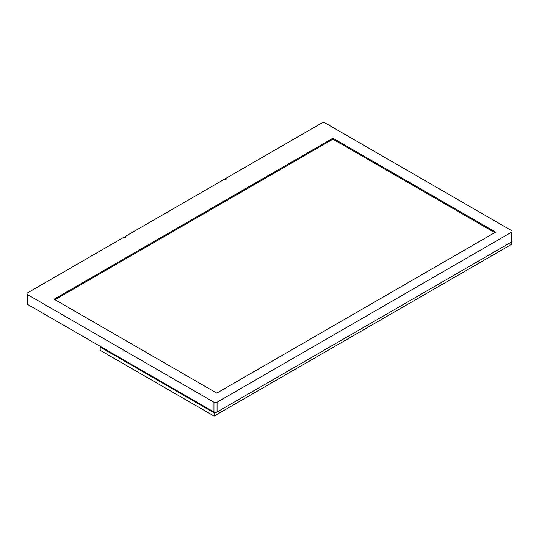 <?xml version="1.0" encoding="UTF-8"?>
<svg xmlns="http://www.w3.org/2000/svg" width="539" height="539" viewBox="0 0 539 539"><rect width="100%" height="100%" fill="white"/><g stroke="black" fill="none" stroke-linecap="round" stroke-linejoin="round"><path stroke-width="0.81" d="M511.551 241.977L511.551 244.356L214.098 416.088L100.193 350.33L100.193 347.076L214.098 412.834L214.96 412.335M214.098 416.088L214.098 412.834M100.84 346.698L100.193 347.076M206.626 408.522L206.626 407.774L107.665 350.64L107.665 351.388L206.626 408.522L207.272 408.144M54.938 299.684L332.94 139.19L494.775 232.626M332.94 138.213L495.617 232.134L216.779 393.12L54.095 299.199L332.94 138.213L332.94 139.19M125.425 236.365L126.274 236.857L124.866 237.665L124.017 237.18L27.59 292.852A2.19 1.267 0 0 0 26.95 293.748A2.19 1.267 0 0 0 27.59 294.644L213.956 402.235A2.19 1.267 0 0 0 217.055 402.235L511.41 232.296A2.19 1.267 0 0 0 512.05 231.399A2.19 1.267 0 0 0 511.41 230.503L325.044 122.912A2.19 1.267 0 0 0 321.945 122.912L225.518 178.577L226.36 179.069L224.952 179.885L224.109 179.393L125.425 236.365L125.425 237.342M225.518 179.554L225.518 178.577M26.95 293.748L26.95 303.511A2.19 1.267 0 0 0 27.59 304.407L213.956 412.005A2.19 1.267 0 0 0 217.055 412.005L511.41 242.065A2.19 1.267 0 0 0 512.05 241.169L512.05 231.399M511.41 242.065L511.41 232.296M217.055 412.005L217.055 402.235M213.956 412.005L213.956 402.235M27.59 304.407L27.59 294.644"/></g></svg>
